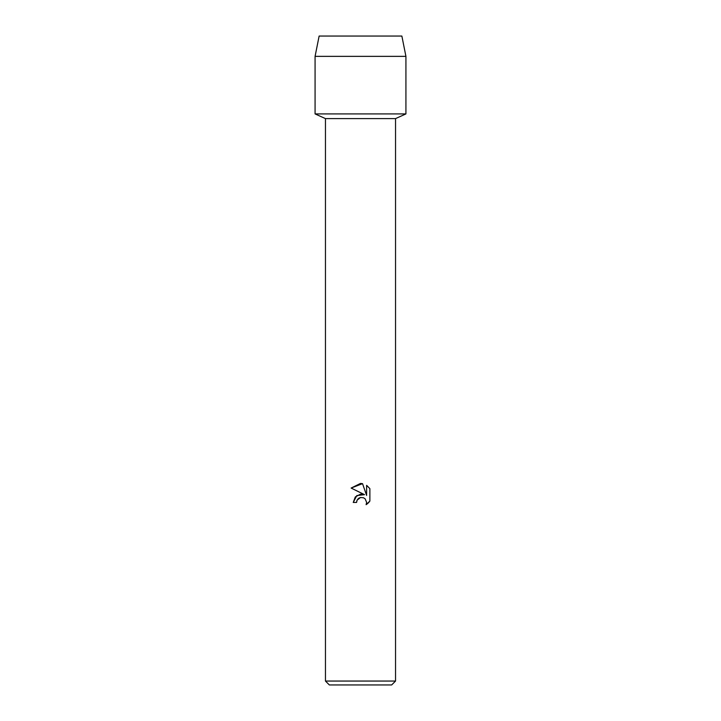 <?xml version="1.0" encoding="UTF-8"?>
<svg xmlns="http://www.w3.org/2000/svg" width="721" height="721" viewBox="0 0 721 721"><rect width="100%" height="100%" fill="white"/><g stroke="black" fill="none" stroke-linecap="round" stroke-linejoin="round"><path stroke-width="1.08" d="M401.867 36.05L319.133 36.05L401.867 36.05L405.923 56.364L405.923 113.918L360.5 113.918L405.923 113.918L395.541 118.604L395.541 681.057L325.459 681.057L329.353 684.95L391.647 684.95L395.541 681.057M325.459 681.057L325.459 118.604L395.541 118.604M360.5 497.508L357.093 500.167L356.562 502.456L353.245 502.456L355.3 496.931L360.5 494.164L364.52 494.651L351.127 488.054L360.5 483.44L362.537 483.656L366.619 495.426L366.619 485.341L369.873 488.631L369.873 501.068L366.106 504.673L366.638 502.42L365.159 498.86L363.528 497.769L360.5 497.508L363.528 497.769L365.159 498.86L366.638 502.42L366.106 504.673L367.818 503.438M356.562 502.456L356.895 500.608M368.44 502.852L369.873 501.068M364.52 494.651L356.796 495.588L353.245 502.456M357.093 500.167L358.364 498.553M358.752 498.265L360.401 497.526M369.873 488.631L366.619 485.341M362.537 483.656L351.127 488.054M319.133 36.05L315.077 56.364L315.077 113.918L360.5 113.918L315.077 113.918L325.459 118.604M315.077 56.364L405.923 56.364"/></g></svg>
